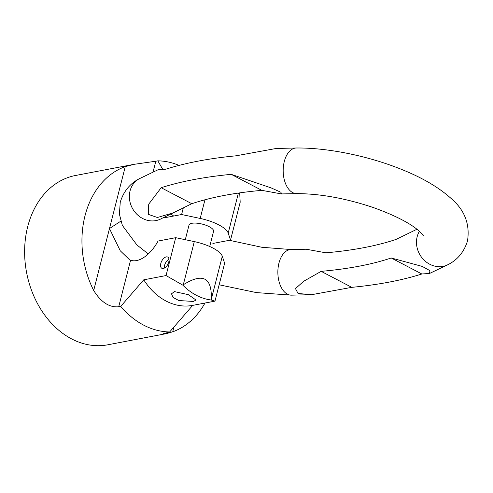 <?xml version="1.0" encoding="UTF-8"?>
<svg xmlns="http://www.w3.org/2000/svg" width="493" height="493" viewBox="0 0 493 493"><rect width="100%" height="100%" fill="white"/><g stroke="black" fill="none" stroke-linecap="round" stroke-linejoin="round"><path stroke-width="0.74" d="M173.906 327.142L172.716 331.801L166.277 333.644L107.819 344.792A86.176 66.253 -100.8 0 1 71.602 338.894A86.176 66.253 79.2 0 1 24.65 249.224A86.176 66.253 79.2 0 1 75.528 175.49L133.985 164.342L155.813 161.229L153.107 171.841M166.277 333.644L163.429 333.681L169.666 331.949A86.176 66.253 -100.8 0 1 143.679 325.146A86.176 66.253 79.2 0 1 120.742 306.375L143.759 279.814L166.049 275.562L175.705 237.681L158.05 241.052A30.418 16.608 117.6 0 1 130.583 260.199L118.714 306.763C109.341 307.638 100.997 302.209 93.688 290.488A86.176 66.253 79.2 0 1 125.259 166.622L133.985 164.342M172.716 331.801A86.176 66.253 79.2 0 0 204.971 303.041M120.81 221.178L109.471 228.555L120.274 250.795L129.474 259.7L130.583 260.199M162.585 169.087L157.84 160.841L155.813 161.229M183.23 208.175L181.609 214.523L164.459 217.789M120.742 306.375L118.714 306.763M166.264 256.89A6.335 3.463 117.6 0 1 167.725 257.063A6.335 3.463 117.6 0 1 168.39 263.114A6.335 3.463 117.6 0 1 163.312 268.469A6.335 3.463 117.6 0 1 161.852 268.297A6.335 3.463 117.6 0 1 161.193 262.251A6.335 3.463 117.6 0 1 166.264 256.89M179.051 165.395A86.176 66.253 79.2 0 0 157.84 160.841M175.705 237.681L194.297 241.601A27.879 9.275 -165.7 0 1 222.288 256.237L224.629 263.256L214.973 301.137L192.689 305.383L169.666 331.949M192.689 305.383A63.363 48.715 -100.8 0 1 143.759 279.814M212.877 243.462L230.533 240.091L228.197 233.072A27.879 9.275 14.3 0 0 200.201 218.442L181.609 214.523M239.697 192.88L240.19 202.216L230.533 240.091M185.288 239.703L189.016 225.085A12.67 4.215 14.3 0 1 191.888 223.298A12.67 4.215 14.3 0 1 206.019 225.276A12.67 4.215 14.3 0 1 213.574 231.346L209.716 246.506M214.973 301.137L211.22 299.997L211.287 299.393C212.144 277.436 202.814 272.555 183.297 284.763L182.798 285.139L166.049 275.562M211.22 299.997A63.363 48.715 -100.8 0 1 182.798 285.139M174.473 291.616L171.502 293.797L173.098 297.482L178.867 300.533L193.293 301.451L196.06 300.058L188.357 294.666L174.473 291.616M236.646 193.324L229.313 194.513M164.354 268.1A6.335 3.463 117.6 0 1 168.988 259.232M219.138 284.794L256.446 292.596L291.394 295.159A22.814 13.348 -90.4 0 1 278.964 263.083A22.814 13.348 -90.4 0 1 291.036 249.538L306.233 249.236L325.898 252.81A395.244 131.495 14.3 0 0 395.947 239.45L416.949 229.257M148.264 253.95L136.9 244.935L122.369 225.443L119.392 214.178L120.255 202.155C123.589 191.469 129.862 183.698 139.069 178.848L158.154 169.709L165.894 169.179A436.114 145.096 14.3 0 1 235.95 155.819L276.203 148.467L296.348 147.999A22.814 13.348 89.6 0 0 284.282 161.55A22.814 13.348 89.6 0 0 296.706 193.62L281.509 193.928L280.967 192.295L271.156 187.913L231.223 174.343A436.114 145.096 14.3 0 0 161.174 187.704L148.732 204.157L148.27 214.332L157.396 217.499L173.166 212.871L191.789 203.714A395.244 131.495 14.3 0 1 261.845 190.353L281.509 193.928M419.401 231.303A22.814 20.324 -119.5 0 0 417.158 236.732A22.814 20.324 -119.5 0 0 425.077 261.037A22.814 20.324 -119.5 0 0 448.667 264.316L429.588 273.455L421.842 273.985A436.114 145.096 14.3 0 1 351.792 287.345L321.171 271.341L303.706 281.256L295.467 288.608L298.068 293.483L311.539 294.697L351.792 287.345M429.588 273.455L429.871 270.602L422.236 266.417L391.226 257.981A395.244 131.495 14.3 0 1 321.171 271.341M261.845 190.353L231.223 174.343M421.842 273.985L391.226 257.981M191.789 203.714L161.174 187.704M125.259 166.622L93.688 290.488M238.39 193.065L228.197 233.072M222.288 256.237L211.287 299.393M194.297 241.601L183.297 284.763M204.959 199.776L200.201 218.442M139.069 178.848A22.814 20.324 60.5 0 0 130.041 190.964A22.814 20.324 60.5 0 0 137.954 215.275A22.814 20.324 60.5 0 0 161.544 218.547L173.166 212.871M170.794 213.907L173.659 216.039M229.43 240.307L261.851 247.276L291.036 249.538M448.667 264.316C457.88 259.46 464.153 251.689 467.487 241.003C470.149 224.13 464.603 209.87 450.842 198.229C438.591 187.26 422.224 177.677 401.746 169.481C368.776 156.084 327.993 147.666 296.348 147.999M291.394 295.159L311.539 294.697M423.487 235.802L419.179 231.112C410.398 223.286 395.078 215.416 373.226 207.51C345.679 198.315 320.173 193.687 296.706 193.62"/></g></svg>
